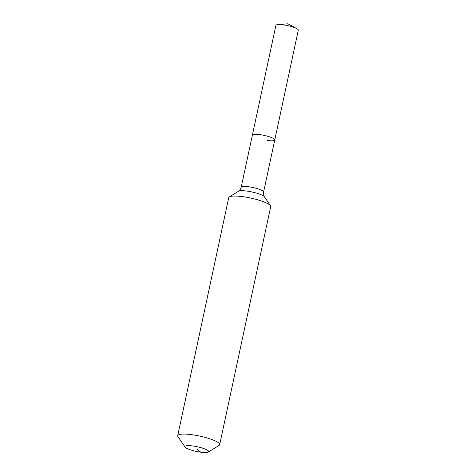 <?xml version="1.0" encoding="UTF-8"?>
<svg xmlns="http://www.w3.org/2000/svg" width="476" height="476" viewBox="0 0 476 476"><rect width="100%" height="100%" fill="white"/><g stroke="black" fill="none" stroke-linecap="round" stroke-linejoin="round"><path stroke-width="0.71" d="M241.195 187.3C240.172 190.65 238.387 191.269 238.488 191.251A13.542 2.654 12.1 0 1 246.907 191.084A13.542 2.654 12.1 0 1 263.835 196.213A13.542 2.654 12.1 0 1 264.436 196.814C263.966 196.987 263.68 195.416 263.579 192.102A11.448 2.243 12.1 0 0 262.942 191.102A11.448 2.243 12.1 0 0 248.633 186.77A11.448 2.243 12.1 0 0 241.195 187.3L275.907 25.395A11.448 2.243 12.1 0 1 278.002 24.585A11.448 2.243 12.1 0 1 283.345 24.865A11.448 2.243 12.1 0 1 296.715 28.596A11.448 2.243 12.1 0 1 298.291 30.196L274.765 139.944A11.448 2.243 12.1 0 1 267.328 140.48M252.381 135.148A11.448 2.243 12.1 0 1 259.813 134.613A11.448 2.243 12.1 0 1 274.765 139.944A11.448 2.243 12.1 0 0 259.813 134.613A11.448 2.243 12.1 0 0 252.381 135.148M200.771 452.2A12.162 2.386 12.1 0 1 185.033 447.053A12.162 2.386 12.1 0 1 192.792 445.97A12.162 2.386 12.1 0 1 204.775 448.922A12.162 2.386 12.1 0 1 208.333 452.045A12.162 2.386 12.1 0 1 200.771 452.2L196.784 449.082M185.033 447.053L177.959 436.581A21.462 4.207 12.1 0 1 177.709 435.671A21.462 4.207 12.1 0 1 191.65 434.671A21.462 4.207 12.1 0 1 219.68 444.667A21.462 4.207 12.1 0 1 219.079 445.399L208.333 452.045M177.709 435.671L228.736 197.647A21.462 4.207 12.1 0 1 229.337 196.915A21.462 4.207 12.1 0 1 242.677 196.647A21.462 4.207 12.1 0 1 270.457 205.733A21.462 4.207 12.1 0 1 270.707 206.643L219.68 444.667M296.715 28.596L287.956 23.8L278.002 24.585M238.488 191.251L229.337 196.915M264.436 196.814L270.457 205.733M263.579 192.102L274.765 139.944"/></g></svg>
